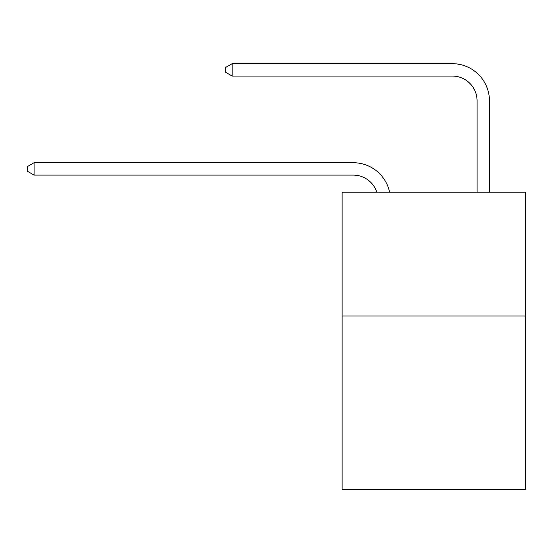 <?xml version="1.0" encoding="UTF-8"?>
<svg xmlns="http://www.w3.org/2000/svg" width="553" height="553" viewBox="0 0 553 553"><rect width="100%" height="100%" fill="white"/><g stroke="black" fill="none" stroke-linecap="round" stroke-linejoin="round"><path stroke-width="0.83" d="M525.35 315.991L525.35 489.322L342.12 489.322L342.12 192.188L525.35 192.188L525.35 315.991L342.12 315.991M353.256 175.101A24.761 24.761 -57.8 0 1 376.8 192.188A24.761 24.761 -36.6 0 0 353.256 175.101L34.086 175.101L27.65 171.389L27.65 166.439L34.086 162.72L353.256 162.72A37.141 37.141 122.2 0 1 389.602 192.188M477.066 192.188L477.066 100.819A24.761 24.761 42.6 0 0 452.306 76.058L232.177 76.058L225.742 72.346L225.742 67.39L232.177 63.678L452.306 63.678A37.141 37.141 61.1 0 1 489.446 100.819L489.446 192.188M477.066 100.819A24.761 24.761 -118.9 0 0 452.306 76.058A24.761 24.761 -118.9 0 1 477.066 100.819A24.761 24.761 -118.9 0 0 452.306 76.058A24.761 24.761 -118.9 0 1 477.066 100.819A24.761 24.761 -118.9 0 0 452.306 76.058A24.761 24.761 -118.9 0 1 477.066 100.819A24.761 24.761 -118.9 0 0 452.306 76.058A24.761 24.761 -118.9 0 1 477.066 100.819A24.761 24.761 -118.9 0 0 452.306 76.058A24.761 24.761 -118.9 0 1 477.066 100.819A24.761 24.761 -118.9 0 0 452.306 76.058A24.761 24.761 -118.9 0 1 477.066 100.819A24.761 24.761 -118.9 0 0 452.306 76.058A24.761 24.761 -118.9 0 1 477.066 100.819A24.761 24.761 -118.9 0 0 452.306 76.058A24.761 24.761 -118.9 0 1 477.066 100.819A24.761 24.761 -118.9 0 0 452.306 76.058A24.761 24.761 -118.9 0 1 477.066 100.819A24.761 24.761 -118.9 0 0 452.306 76.058A24.761 24.761 -118.9 0 1 477.066 100.819A24.761 24.761 -118.9 0 0 452.306 76.058A24.761 24.761 -118.9 0 1 477.066 100.819A24.761 24.761 -118.9 0 0 452.306 76.058A24.761 24.761 -118.9 0 1 477.066 100.819A24.761 24.761 -118.9 0 0 452.306 76.058A24.761 24.761 -118.9 0 1 477.066 100.819A24.761 24.761 -118.9 0 0 452.306 76.058A24.761 24.761 -118.9 0 1 477.066 100.819A24.761 24.761 -118.9 0 0 452.306 76.058A24.761 24.761 -118.9 0 1 477.066 100.819A24.761 24.761 -118.9 0 0 452.306 76.058A24.761 24.761 -118.9 0 1 477.066 100.819A24.761 24.761 -118.9 0 0 452.306 76.058A24.761 24.761 -118.9 0 1 477.066 100.819A24.761 24.761 -118.9 0 0 452.306 76.058A24.761 24.761 -118.9 0 1 477.066 100.819A24.761 24.761 -118.9 0 0 452.306 76.058A24.761 24.761 -118.9 0 1 477.066 100.819A24.761 24.761 -118.9 0 0 452.306 76.058A24.761 24.761 -118.9 0 1 477.066 100.819A24.761 24.761 -118.9 0 0 452.306 76.058A24.761 24.761 -118.9 0 1 477.066 100.819A24.761 24.761 -118.9 0 0 452.306 76.058A24.761 24.761 -118.9 0 1 477.066 100.819A24.761 24.761 -118.9 0 0 452.306 76.058A24.761 24.761 -118.9 0 1 477.066 100.819A24.761 24.761 -118.9 0 0 452.306 76.058A24.761 24.761 -118.9 0 1 477.066 100.819A24.761 24.761 -118.9 0 0 452.306 76.058A24.761 24.761 -118.9 0 1 477.066 100.819A24.761 24.761 -118.9 0 0 452.306 76.058A24.761 24.761 -118.9 0 1 477.066 100.819A24.761 24.761 -118.9 0 0 452.306 76.058A24.761 24.761 -118.9 0 1 477.066 100.819A24.761 24.761 -118.9 0 0 452.306 76.058A24.761 24.761 -118.9 0 1 477.066 100.819A24.761 24.761 -118.9 0 0 452.306 76.058A24.761 24.761 -118.9 0 1 477.066 100.819A24.761 24.761 -118.9 0 0 452.306 76.058A24.761 24.761 -118.9 0 1 477.066 100.819A24.761 24.761 -118.9 0 0 452.306 76.058A24.761 24.761 -118.9 0 1 477.066 100.819A24.761 24.761 -118.9 0 0 452.306 76.058A24.761 24.761 -118.9 0 1 477.066 100.819A24.761 24.761 -118.9 0 0 452.306 76.058M34.086 162.72L34.086 175.101M232.177 63.678L232.177 76.058"/></g></svg>
